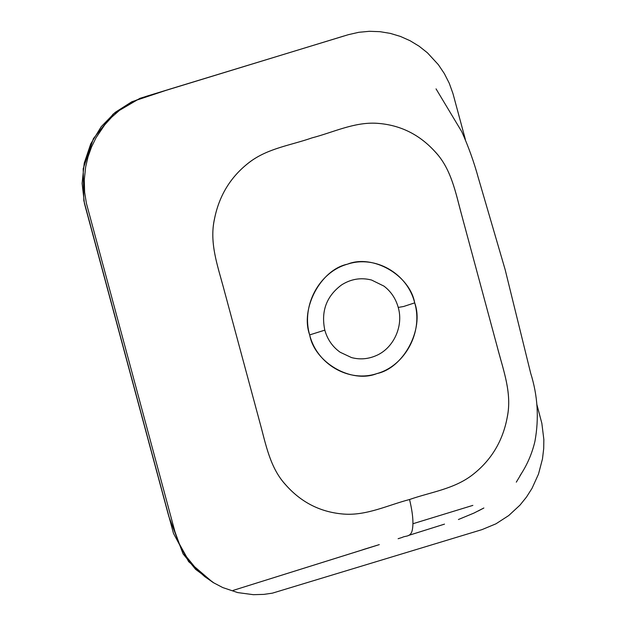 <?xml version="1.0" encoding="UTF-8"?>
<svg xmlns="http://www.w3.org/2000/svg" width="626" height="626" viewBox="0 0 626 626"><rect width="100%" height="100%" fill="white"/><g stroke="black" fill="none" stroke-linecap="round" stroke-linejoin="round"><path stroke-width="0.94" d="M213.951 582.986L195.586 569.324L183.089 553.885L168.793 516.38L84.455 203.544L82.108 183.395L84.228 163.167L90.715 143.925L101.216 126.695L115.176 112.383L131.859 101.741L169.098 89.338L348.338 34.688L146.14 96.365L136.186 100.191L127.79 104.652L119.37 110.442L111.663 117.195L104.753 124.824L96.068 137.681L91.513 147.024L88.023 156.852L85.645 166.993L84.275 179.983L84.627 192.221L86.411 203.356L174.967 531.803L179.388 543.963L186.595 556.921L196.775 569.449L204.702 576.593L213.403 582.665L222.77 587.571L237.731 592.595L253.358 594.677L263.875 594.387L272.388 593.158L481.95 529.635L495.925 523.829L508.719 515.558L519.979 505.127L526.482 497.075L532.037 488.327L538.477 474.117L542.468 458.975L543.704 448.592L543.845 439.483L541.85 423.325L536.803 404.232M465.353 139.426L452.958 93.548L449.257 83.258L444.35 73.602L438.349 64.666L427.433 52.811L419.099 46.199L410.038 40.706L400.397 36.418L390.319 33.389L379.943 31.676L369.434 31.3L358.8 32.294L348.338 34.688M409.545 499.517C388.034 505.104 367.024 515.597 344.464 514.126C321.208 512.506 301.677 502.819 285.871 485.056C269.986 467.998 265.792 444.069 259.735 422.01L223.592 288.062C217.731 265.956 209.35 243.256 214.319 219.859C218.857 195.907 230.595 176.681 249.516 162.181C267.897 148.237 290.949 145.279 311.967 137.892C333.478 132.305 354.488 121.82 377.048 123.291C400.304 124.903 419.835 134.59 435.641 152.361C451.526 169.419 455.72 193.34 461.777 215.407L497.92 349.355C503.781 371.461 512.162 394.161 507.193 417.558C502.655 441.51 490.917 460.736 471.996 475.228C453.615 489.18 430.563 492.138 409.545 499.517C412.863 513.257 413.739 523.602 412.174 530.566C410.429 537.319 405.632 535.504 402.205 537.421L398.113 538.712M378.761 544.769L233.091 590.412M414.702 302.867C409.748 275.088 372.752 253.82 347.43 264.188C320.786 269.665 300.026 308.555 309.674 334.902C314.628 362.673 351.624 383.949 376.946 373.573C403.582 368.096 424.35 329.206 414.702 302.867C423.325 331.843 405.186 365.795 376.946 373.573C349.12 382.909 316.819 364.324 309.674 334.902C301.051 305.918 319.19 271.974 347.43 264.188C375.256 254.86 407.557 273.437 414.702 302.867L403.621 306.497L398.23 307.436C403.848 326.506 393.175 348.987 375.334 355.959C367.532 359.167 359.582 359.707 351.499 357.571L340.153 352.242C332.539 346.812 327.429 339.441 324.816 330.145C320.864 311.294 326.436 296.223 341.538 284.947C350.959 278.969 360.967 277.326 371.562 280.033L383.941 286.105C390.992 291.497 395.757 298.602 398.23 307.436M241.659 355.036L259.923 422.714C265.807 444.084 269.876 467.223 284.955 483.976C300.652 502.193 320.254 512.232 343.76 514.087C366.554 515.816 387.823 505.166 409.545 499.517C430.766 492.067 454.1 489.102 472.56 474.805C491.567 460 503.187 440.454 507.428 416.173C512.052 392.479 503.108 369.708 497.373 347.328L461.589 214.702C455.579 192.385 451.041 168.206 434.687 151.273C418.418 133.604 398.504 124.245 374.951 123.197C353.127 122.461 332.813 132.485 311.967 137.892C291.575 145.068 269.313 148.018 251.175 160.984C231.737 175.163 219.538 194.326 214.577 218.466C209.17 242.027 217.386 265.095 223.412 287.381L241.659 355.036M412.941 523.727L472.865 505.385M212.558 582.141L188.637 561.647L173.504 533.43L83.829 200.625L83.195 168.738L93.43 138.565L113.204 114.034L139.942 98.337M140.154 98.266L343.948 35.995M247.293 65.503L244.179 66.434M309.674 334.902L324.816 330.145M408.622 535.41L444.507 524.126L408.457 535.457M478.217 510.98L483.867 507.999L473.968 513.07L458.412 519.517M521.794 472.927L518.281 478.882M516.309 482.153L518.735 478.092M436.04 88.869L461.785 131.734C468.459 146.641 473.945 161.923 478.241 177.581L505.135 269.587L530.692 373.268C537.75 395.687 539.158 418.411 534.909 441.44C531.998 453.803 527.037 465.204 520.026 475.65L521.638 473.17M378.879 544.745L362.931 549.644M233.083 590.412L379.301 544.62"/></g></svg>
